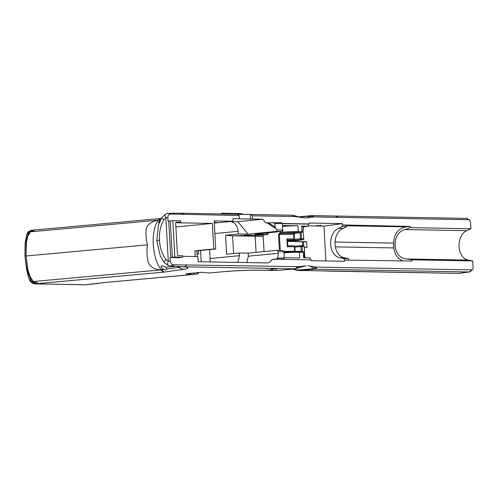 <?xml version="1.0" encoding="UTF-8"?>
<svg xmlns="http://www.w3.org/2000/svg" width="498" height="498" viewBox="0 0 498 498"><rect width="100%" height="100%" fill="white"/><g stroke="black" fill="none" stroke-linecap="round" stroke-linejoin="round"><path stroke-width="0.75" d="M262.763 219.22L265.739 222.923L266.922 222.805L275.786 228.507L276.857 229.839L276.707 231.383L247.985 234.191L238.281 234.016L238.125 231.315C237.353 225.445 234.72 222.176 230.219 221.51L237.895 221.654L262.763 219.22L252.436 219.033L252.256 215.79L295.401 216.574L305.15 217.937L314.057 216.91L469.054 219.718L469.869 220.253L470.616 223.67L470.903 228.744L466.975 230.674A14.946 10.352 -89 0 0 459.05 246.566A14.946 10.352 -89 0 0 468.618 260.087L472.702 260.927L473.1 268.067A1.868 1.338 -97.7 0 1 472.004 269.897A1.868 1.338 -97.7 0 1 471.855 269.904A5.603 3.884 91 0 1 469.178 271.97A1.868 1.338 82.3 0 0 469.328 271.964A1.868 1.338 82.3 0 0 469.614 271.877M326.8 271.074L458.839 273.377A1.868 1.338 82.3 0 0 458.963 273.371A1.868 1.338 82.3 0 0 458.988 273.365A1.868 1.338 82.3 0 0 459.131 273.334M323.27 270.85L458.963 273.371M292.301 269.088L297.431 270.389L303.898 270.526A10603.211 814.491 176.8 0 0 322.082 270.887L303.898 270.526M324.721 271.036L322.088 270.887M325.175 270.949A10348.894 793.955 176.8 0 0 328.145 271.012M457.618 273.446L469.178 271.97L314.499 269.169L316.392 268.03L316.865 267.102L471.855 269.904A1.868 0.834 -150.4 0 0 472.421 269.735M306.332 217.943L306.93 217.912M325.916 260.971L323.968 226.129L342.35 223.627L309.246 223.029L309.295 223.963L282.229 223.471M342.35 223.627L342.313 226.515L338.578 228.352L343.01 228.433A14.946 10.352 -89 0 0 335.092 244.325A14.946 10.352 -89 0 0 344.653 257.839L340.221 257.759A14.946 10.352 91 0 1 330.653 244.244A14.946 10.352 91 0 1 338.578 228.352M466.975 230.674L405.154 229.559L410.209 227.648L410.14 226.441L342.425 224.934M410.209 227.648L470.903 228.744M323.968 226.129L308.293 225.843M304.303 247.606L306.955 247.655L306.619 241.704L291.479 241.43L297.736 240.453M340.221 257.759L344.106 258.562L344.454 261.307L311.35 260.703L311.3 259.863L281.295 259.315M321.303 225.532L316.485 225.656L321.303 225.532M410.14 226.441L406.013 226.864C398.058 228.582 393.93 233.992 393.632 243.092L393.906 247.929C394.541 254.36 397.541 258.674 402.907 260.865M221.448 214.04L222.438 213.293L223.253 214.028L223.727 213.374L226.123 213.368L238.063 213.636L240.397 214.339L240.098 213.611L243.721 214.445M222.438 213.293L223.727 213.374M222.002 213.275L220.95 213.935M243.615 214.345L241.113 213.679L238.063 213.636M198.409 250.706L198.596 254.048A114.229 100.092 -85.2 0 0 197.052 253.501M32.999 281.538L36.721 283.686L33.335 281.532L30.166 276.764A1.868 1.083 151.1 0 1 29.793 276.782L32.999 281.538A1.868 1.251 -38.9 0 0 33.322 281.519A1.868 1.264 141.5 0 1 33.011 281.557A42.1 3.231 176.8 0 0 31.592 281.75L35.526 283.86A11.211 0.859 -3.2 0 0 36.124 283.879L85.743 284.775L102.831 282.683L193.342 274.442L185.822 273.807L201.273 272.294A39.94 3.063 -3.2 0 1 203.999 272.543L209.303 272.991L225.171 271.547C243.97 269.91 256.103 270.202 264.805 270.252L272.717 269.854L264.805 270.252M303.263 226.914L303.294 229.229M282.484 226.478L282.845 232.211L280.393 232.448A0.934 0.43 84.5 0 0 280.878 233.419L283.325 233.182A12.469 0.959 -3.2 0 1 297.698 232.541L301.439 232.61A0.934 0.647 -89 0 0 302.031 231.589L301.726 226.136L308.318 226.254L303.413 226.92M282.329 223.646L308.2 224.112L308.318 226.254M309.295 223.963L308.2 224.112M298.059 240.41L291.747 241.437M303.78 257.759L303.475 252.33L303.494 257.752L310.086 257.871L310.198 259.838M304.813 256.289L305.143 257.783M304.988 257.777L304.913 256.439A0.934 0.934 0 0 0 304.863 256.19L304.857 256.464M304.751 255.599L304.247 246.572L304.465 255.567L304.863 256.19M302.049 226.808L303.201 226.889L303.344 229.167A0.934 0.934 0 0 0 303.369 228.893L303.014 229.696L303.811 238.76L303.014 229.696M303.55 238.822A0.934 0.672 -97.7 0 1 303.002 239.737L303.002 239.737A0.934 0.672 -97.7 0 1 302.927 239.743L297.773 240.441M287.514 241.026L300.979 239.706A0.934 0.442 -95.6 0 1 300.481 238.741L303.519 238.723A0.934 0.647 91 0 1 302.927 239.743L300.979 239.706A0.934 0.647 -89 0 0 301.576 238.691L301.234 232.634M303.431 245.695L303.207 241.754L287.533 241.412M303.226 242.016L306.619 241.704M301.452 245.663L303.263 245.695A0.934 0.647 91 0 1 303.332 245.688L303.332 245.688A0.934 0.647 91 0 1 303.961 246.535L302.012 246.498A0.934 0.647 -89 0 0 301.315 245.657A0.934 0.442 -95.6 0 0 301.278 245.657L294.741 246.298L301.24 245.663M237.895 221.654L247.985 234.191M266.828 232.871L266.922 234.552L254.708 234.209L281.451 231.464L276.707 231.383M238.281 234.016L225.538 235.249L232.591 235.847L263.118 234.969L267.999 234.502L267.899 232.771M266.922 234.552L267.999 234.502M282.428 225.507L297.972 225.787A13.402 1.027 -3.2 0 0 282.522 226.478M302.286 251.44L302.012 246.498L300.916 246.547A0.934 0.442 -95.6 0 1 301.278 245.657A0.934 0.934 0 0 1 301.383 245.657L303.332 245.688A0.934 0.934 0 0 1 304.247 246.572M283.966 252.916L284.003 252.916A13.402 1.027 -3.2 0 1 299.447 252.225L299.771 257.964L284.227 257.678M264.046 251.596L263.118 234.969M225.538 235.249L226.596 254.223L239.339 252.984L248.185 253.146L276.913 250.338L278.276 251.608L283.897 251.708L282.509 250.438L276.913 250.338M248.185 253.146L248.359 256.215L278.37 253.277L278.276 251.608M287.477 240.459L293.577 239.862A0.934 0.442 -95.6 0 1 293.534 239.862L287.477 240.453M280.393 232.448L278.507 234.496L279.39 234.452L280.878 233.419L295.115 233.226L293.677 234.259L293.932 238.841A0.934 0.454 89.2 0 1 293.534 239.862L287.452 239.943M283.916 252.063L284.346 252.025A0.934 0.43 84.5 0 1 284.383 252.025A12.469 0.959 176.8 0 1 298.75 251.384A0.934 0.647 91 0 1 299.447 252.225L303.189 252.293A0.934 0.647 -89 0 0 302.56 251.446L302.56 251.446A0.934 0.647 -89 0 0 302.491 251.453L298.893 251.384M295.19 233.22A0.934 0.442 84.4 0 1 295.152 233.226L295.152 233.226A0.934 0.442 84.4 0 1 295.115 233.226L301.439 232.61A0.934 0.442 84.4 0 0 301.477 232.61A0.934 0.442 84.4 0 0 301.607 232.554M283.549 251.39L295.109 251.278L294.853 246.691A0.934 0.934 0 0 0 293.907 245.807L287.782 245.894L293.87 245.813A0.934 0.454 89.2 0 1 293.907 245.807A0.934 0.454 89.2 0 1 294.368 246.653L294.66 251.403M468.618 260.087L406.798 258.966C392.237 258.705 390.787 232.778 405.154 229.559M344.386 260.087L412.076 261.033L412.008 259.825L406.798 258.966M293.577 239.862A0.934 0.934 0 0 0 294.418 238.878L286.91 238.94L287.439 239.787L287.788 245.968L287.352 246.747L294.853 246.691M306.046 265.864L299.061 266.66A4.669 2.484 65.5 0 1 298.153 267.862L306.052 265.864M272.979 222.556L274.877 223.421L282.322 223.558L281.401 222.712L266.922 222.805M282.322 223.558L282.677 229.945L281.451 231.464M277.654 257.976L276.378 258.985L283.437 259.109L284.252 258.095L277.654 257.976L278.37 253.277M182.573 256.321L197.868 256.601L198.154 261.711L267.295 262.932C269.325 262.676 270.924 261.506 272.089 259.402L276.378 258.985M246.765 262.595L248.359 256.215M472.702 260.927L412.008 259.825M272.089 259.402L283.437 259.109M299.061 266.66L173.242 264.78C171.76 264.706 170.777 263.523 170.291 261.226L170.086 257.553L178.751 257.715L182.617 257.186L174.873 257.049L172.837 220.645L180.581 220.788L180.668 222.245L176.286 222.17A0.934 0.672 82.3 0 0 175.663 223.085L177.431 254.702A0.934 0.672 82.3 0 0 178.16 255.648L182.536 255.723L182.617 257.186M316.865 267.102L307.826 265.745M173.441 264.787A4.295 2.969 93.2 0 1 172.874 265.397L171.206 266.013L184.036 266.81L294.909 268.814L298.209 266.76M256.059 252.374L255.157 236.189L232.591 235.847L233.581 253.544M272.045 269.742L270.346 269.972L270.489 270.277L279.708 270.321L295.102 268.814L298.153 267.862M186.713 264.743A5.603 3.878 -88.9 0 1 184.036 266.81C189.122 267.47 189.252 268.279 184.434 269.237L163.618 272.145L36.553 283.711L38.19 283.549L35.402 281.333L33.322 281.519M276.876 268.858L271.261 268.976L276.876 268.858M309.009 265.783L310.733 266.306L313.497 268.148L313.522 268.646L300.138 269.953L296.447 269.791L293.216 269.001M301.495 266.685L302.952 266.542A25.747 12.251 84.4 0 0 302.485 266.442M173.242 264.78A4.295 2.963 93.2 0 1 171.013 266.007A4.295 2.963 93.2 0 1 171.007 266.007L168.119 265.322A4.295 1.519 113.7 0 1 168.293 261.17L170.291 261.226M197.227 256.588L196.903 250.849L194.936 250.818L213.773 248.988L212.341 223.415L175.881 226.951M212.341 223.415L176.796 222.774L180.668 222.245M30.166 276.764L28.062 270.402L26.077 255.916L26.475 241.935L27.894 236.108A1.868 1.276 -154.2 0 0 27.521 236.164L25.547 242.345L25.025 256.078L147.408 244.867C145.74 236.924 145.497 231.084 146.667 227.356C148.684 223.552 152.643 221.149 158.545 220.147L160.113 220.483L158.376 222.438L159.036 223.172M176.497 266.281L165.79 267.096L161.632 265.639L160.854 266.822L162.827 269.001L161.327 269.866A43.208 3.312 -3.2 0 1 161.321 269.866C154.168 269.673 149.736 266.872 148.037 261.462C146.866 255.642 146.655 250.108 147.408 244.867M342.313 226.515L346.751 226.596L346.813 225.326L342.226 224.959M346.751 226.596L343.01 228.433M344.653 257.839L348.544 258.643L344.106 258.562M348.569 260.161L348.905 259.894L348.544 258.643M244.269 235.131L253.775 235.274A2.801 1.899 -89.1 0 1 255.157 236.189L263.205 236.513M276.857 229.839L282.677 229.945M270.339 269.966L265.764 270.059M283.897 251.708L284.252 258.095M252.436 219.033L232.877 218.678L233.02 221.237L214.165 220.894L215.74 249.025L213.773 248.988M85.743 284.775L86.185 284.775L85.743 284.775M237.751 262.427L239.488 255.679L210.119 258.53L209.621 249.616M210.007 261.929L210.119 258.53M199.188 272.499L197.376 273.981L197.301 272.686M200.576 250.494L201.204 261.767M197.077 253.918L198.596 254.048M103.64 282.609L189.072 274.896M102.078 282.814L104.25 282.621M188.344 274.896L197.376 273.981M193.342 274.442L194.046 274.442M225.171 271.547L209.303 272.991M239.339 252.984L239.488 255.679M33.117 230.138L34.792 229.983L32.619 231.614L157.984 220.197L160.717 218.516L158.545 220.147L160.437 219.923M165.79 267.096L166.954 269.188C166.649 269.941 165.647 270.065 163.954 269.555L160.767 269.916L163.556 272.138L164.116 272.089L161.321 269.866A27.558 11.392 -95.2 0 1 154.256 252.43A27.558 11.392 -95.2 0 1 153.347 236.214A27.558 11.392 -95.2 0 1 158.545 220.147L157.984 220.197M27.894 236.108L30.546 231.8A1.868 1.413 -141.9 0 0 30.222 231.844L27.521 236.164L28.423 232.902A16.882 7.352 170.3 0 1 28.816 232.031A42.1 3.231 -3.2 0 1 30.229 231.831A1.868 1.419 37.7 0 1 30.552 231.788L33.727 230.12M27.29 233.332A3.735 3.187 28.8 0 1 27.29 233.325C27.689 231.502 32.227 229.902 31.604 230.356L32.992 230.151L30.222 231.844M32.619 231.614L30.552 231.788M26.475 241.935A1.868 1.077 -172.6 0 0 25.547 242.345A3.735 2.365 -174.9 0 0 25.112 243.317L24.962 256.134L27.104 270.215L31.094 280.691A16.882 9.574 3.9 0 0 31.592 281.75A3.735 2.895 150.8 0 1 29.737 280.511L29.033 278.948A3.735 3.007 -19.2 0 0 31.094 280.691M25.112 243.317L26.655 234.819A3.735 3.293 17.2 0 1 28.423 232.902M31.604 230.356L28.816 232.031A3.735 3.187 28.8 0 0 27.29 233.325L26.655 234.819M295.401 216.574L291.915 215.254M302.697 217.732L292.357 215.229L181.453 213.219L168.897 213.306L170.602 214.028L239.115 215.553A5.603 3.884 -89 0 0 237.098 214.264L250.233 214.501A5.603 3.884 91 0 1 252.256 215.79M275.786 228.507L275.083 227.082L274.877 223.421M275.083 227.082L268.31 222.724M233.02 221.237L218.354 222.656L214.246 222.295M172.837 220.645L168.747 221.118A5.603 0.43 176.8 0 0 168.05 221.156L167.845 217.483C168.056 215.223 168.909 214.072 170.403 214.034A4.295 2.982 -91.1 0 0 168.698 213.312L168.698 213.312C168.187 213.113 166.986 213.486 165.099 214.426L165.099 214.426A4.295 1.22 57.2 0 0 165.871 217.819L168.293 261.17L166.058 259.57C162.043 254.173 159.858 247.699 159.497 240.142L156.758 240.609L160.325 256.159L164.446 262.689L168.119 265.322M170.086 257.553A5.603 0.43 -3.2 0 1 170.783 257.522L174.873 257.049M295.613 216.032A4.669 2.235 112.8 0 1 296.266 216.705M469.869 220.253L466.595 218.379L311.505 215.603A4.669 2.222 84.4 0 0 311.312 215.609A4.669 2.222 84.4 0 0 310.578 215.97L306.986 217.912M311.505 215.603L314.057 216.91M167.845 217.483L165.871 217.819L163.836 219.786A4.295 0.747 -145.2 0 1 162.946 219.039A4.295 0.747 -145.2 0 1 161.862 217.558L165.099 214.426M196.903 250.849L215.74 249.025M250.233 214.501L250.5 219.294M239.115 215.553L239.301 218.796M194.936 250.818L195.26 256.551M194.481 274.379L194.401 272.966M180.955 266.673L178.745 267.401L177.251 266.287M166.967 268.982L178.745 267.401A11.211 9.91 -101.6 0 0 184.434 269.237M98.019 283.306A9.344 8.597 76.4 0 0 98.959 283.231A9.344 8.597 76.4 0 0 99.04 283.219L101.909 282.833M38.19 283.549L163.618 272.145M162.827 269.001L163.954 269.555M313.522 268.646A4.669 2.222 -95.6 0 0 314.499 269.169L301.116 270.476A4.669 2.222 -95.6 0 1 300.138 269.953M466.184 218.404L469.048 219.718M338.354 217.352L335.484 216.039M406.013 226.864L346.708 225.787M335.086 242.034L393.632 243.092M335.391 246.871L393.906 247.929M235.05 214.19L235 213.524L240.011 213.53L243.777 214.345M226.16 214.028L226.104 213.368L235 213.524M304.465 255.567L304.701 257.771M303.313 228.924L303.257 226.858M300.145 232.74L300.481 238.741L294.324 239.339M301.726 226.136L302.031 231.589L298.296 231.526L297.972 225.787M294.878 247.139L300.916 246.547L301.19 251.422M303.475 252.33A0.934 0.934 0 0 0 302.56 251.446L284.346 252.025A0.934 0.43 84.5 0 0 284.003 252.916L284.265 257.684M278.507 234.496L279.397 250.382M302.635 241.679L302.859 245.682M283.325 233.182A0.934 0.43 -95.5 0 1 282.845 232.211A13.402 1.027 176.8 0 1 298.296 231.526A0.934 0.647 -89 0 1 297.698 232.541M280.281 250.394L279.39 234.452L294.162 234.297L294.418 238.878M284.308 252.032L283.916 252.069M286.91 238.94L287.352 246.747M279.708 270.321A4.669 2.216 84.4 0 1 279.515 270.321L294.909 268.814A4.669 2.222 84.4 0 0 295.102 268.814M36.547 283.711A35.831 2.751 176.8 0 0 35.526 283.86L35.165 283.872M253.775 235.274L263.125 235.106A18.887 1.45 -3.2 0 1 253.968 235.286M160.767 269.916L35.402 281.333M255.86 234.353L255.835 233.942M230.219 221.51L214.283 223.054M214.875 233.568L238.125 231.315M28.062 270.402A1.868 0.834 167.1 0 1 27.104 270.215A3.735 1.899 -10.6 0 1 26.562 269.455L29.033 278.948M181.042 213.244L183.911 214.557M159.497 240.142C159.011 232.597 160.462 225.812 163.836 219.786M170.783 257.522L168.747 221.118M170.31 220.988L172.345 257.391M298.956 217.103L310.578 215.97M313.217 217.028A4.669 3.735 -126.3 0 0 310.596 216.306M166.058 259.57A4.295 1.245 137.5 0 0 164.446 262.689M313.497 268.148A4.669 3.455 -51.6 0 0 316.006 266.947M264.78 270.265L257.478 270.283C250.737 270.171 242.339 270.42 232.286 271.036L225.787 271.553M96.046 283.636A9.344 7.713 80.3 0 0 97.396 283.487L98.946 283.231M36.124 283.879A3.735 2.59 91 0 1 35.85 283.891L85.469 284.794M472.484 269.655L469.328 271.964L458.988 273.365M226.104 213.368L222.239 213.206L220.502 213.928M303.811 238.76A0.934 0.934 0 0 1 303.002 239.737L297.58 240.472M303.301 229.727L303.35 229.161M299.578 270.545L302.678 270.601M294.162 234.297L295.152 233.226L301.477 232.61A0.934 0.934 0 0 0 302.317 231.626M161.271 218.454L160.673 218.522M298.14 216.898L311.935 215.584M161.862 217.558L158.482 224.866L156.758 240.602M86.185 284.775L97.384 283.487M181.228 266.698L183.494 266.972M264.899 270.333L263.89 270.327M268.434 270.352L278.245 270.395M35.85 283.891L35.209 283.879C33.098 283.779 31.822 283.312 29.737 280.511M160.157 218.572L34.792 229.983M24.962 256.134L26.562 269.455"/></g></svg>

